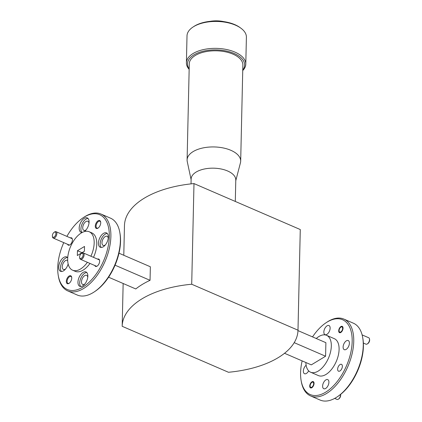 <?xml version="1.0" encoding="UTF-8"?>
<svg xmlns="http://www.w3.org/2000/svg" width="422" height="422" viewBox="0 0 422 422"><rect width="100%" height="100%" fill="white"/><g stroke="black" fill="none" stroke-linecap="round" stroke-linejoin="round"><path stroke-width="0.63" d="M192.933 27.092L193.851 26.486A28.585 14.527 1.3 0 1 234.817 24.634A28.585 14.527 1.3 0 1 239.991 27.535L240.878 28.184A29.698 15.092 -178.7 0 0 235.502 25.172A29.698 15.092 -178.7 0 0 192.933 27.092A29.698 15.092 -178.7 0 0 187.009 35.87L186.403 62.788A29.698 15.092 1.3 0 1 203.525 49.569A29.698 15.092 1.3 0 1 234.89 52.091A29.698 15.092 1.3 0 1 245.789 64.133A29.698 15.092 1.3 0 1 242.74 70.574M242.75 70.084A28.585 14.527 -178.7 0 0 234.163 53.478A28.585 14.527 -178.7 0 0 199.59 52.275A28.585 14.527 -178.7 0 0 189.167 68.865M189.156 69.361A29.698 15.092 1.3 0 1 186.403 62.788M235.302 201.442L235.787 180.03A22.329 11.347 -178.7 0 0 227.59 170.973A22.329 11.347 -178.7 0 0 204.011 169.08A22.329 11.347 -178.7 0 0 191.134 179.018L191.024 183.876M235.771 180.711L240.45 162.792A26.797 13.62 -178.7 0 0 240.682 161.167A26.797 13.62 -178.7 0 0 230.85 150.301A26.797 13.62 -178.7 0 0 202.555 148.027A26.797 13.62 -178.7 0 0 187.099 159.954A26.797 13.62 -178.7 0 0 187.257 161.589L191.119 179.698M240.682 161.167L242.861 65.03A26.797 13.62 -178.7 0 0 233.028 54.164A26.797 13.62 -178.7 0 0 204.733 51.89A26.797 13.62 -178.7 0 0 189.283 63.812L187.099 159.954M223.971 21.649A19.539 9.928 -178.7 0 0 210.119 21.332M310.624 395.941L320.129 400.056A41.873 22.503 -66.6 0 0 335.933 397.677A41.873 22.503 -66.6 0 0 337.104 396.933A41.873 22.503 -66.6 0 0 362.72 337.695A41.873 22.503 -66.6 0 0 353.372 323.189L343.861 319.079A41.873 22.503 113.4 0 1 352.106 353.768A41.873 22.503 113.4 0 1 326.428 393.562A41.873 22.503 113.4 0 1 310.624 395.941A41.873 22.503 113.4 0 1 301.276 381.435L301.102 380.428A40.755 21.902 -66.6 0 0 325.584 392.228A40.755 21.902 -66.6 0 0 352.17 341.535A40.755 21.902 -66.6 0 0 327.177 322.044A40.755 21.902 -66.6 0 0 326.037 322.767A40.755 21.902 -66.6 0 0 312.533 336.898M305.881 362.519A20.098 10.803 -66.6 0 0 310.624 372.22L318.399 375.585A20.098 10.803 -66.6 0 0 325.984 374.441A20.098 10.803 -66.6 0 0 338.312 355.34A20.098 10.803 -66.6 0 0 334.356 338.692L326.581 335.326A20.098 10.803 -66.6 0 0 318.995 336.466A20.098 10.803 -66.6 0 0 316.263 338.513M310.624 372.22A20.098 10.803 -66.6 0 0 318.209 371.08A20.098 10.803 -66.6 0 0 330.537 351.974A20.098 10.803 -66.6 0 0 326.581 335.326M302.147 360.905A40.755 21.902 -66.6 0 0 301.102 380.428M326.037 322.767L326.892 322.202A41.873 22.503 113.4 0 1 328.063 321.458A41.873 22.503 113.4 0 1 343.861 319.079M339.926 370.975A3.74 2.01 -66.6 0 0 342.221 367.42A3.74 2.01 -66.6 0 0 341.482 364.323A3.74 2.01 -66.6 0 0 340.069 364.534A3.74 2.01 -66.6 0 0 337.774 368.089A3.74 2.01 -66.6 0 0 338.513 371.186A3.74 2.01 -66.6 0 0 339.926 370.975M311.826 387.712A3.434 1.846 -66.6 0 0 313.931 384.453A3.434 1.846 -66.6 0 0 313.256 381.609A3.434 1.846 -66.6 0 0 311.958 381.804A3.434 1.846 -66.6 0 0 309.853 385.064A3.434 1.846 -66.6 0 0 310.529 387.908A3.434 1.846 -66.6 0 0 311.826 387.712M340.797 332.473A3.434 1.846 -66.6 0 0 342.907 329.207A3.434 1.846 -66.6 0 0 342.226 326.364A3.434 1.846 -66.6 0 0 340.934 326.559A3.434 1.846 -66.6 0 0 338.824 329.825A3.434 1.846 -66.6 0 0 339.504 332.668A3.434 1.846 -66.6 0 0 340.797 332.473M346.156 349.39A4.969 2.669 -66.6 0 0 349.205 344.668A4.969 2.669 -66.6 0 0 348.224 340.554A4.969 2.669 -66.6 0 0 346.351 340.834A4.969 2.669 -66.6 0 0 343.302 345.56A4.969 2.669 -66.6 0 0 344.278 349.674A4.969 2.669 -66.6 0 0 346.156 349.39M325.668 388.456A4.969 2.669 -66.6 0 0 328.717 383.73A4.969 2.669 -66.6 0 0 327.736 379.615A4.969 2.669 -66.6 0 0 325.863 379.9A4.969 2.669 -66.6 0 0 322.814 384.621A4.969 2.669 -66.6 0 0 323.795 388.736A4.969 2.669 -66.6 0 0 325.668 388.456M306.129 365.22A4.969 2.669 -66.6 0 0 303.481 369.957A4.969 2.669 -66.6 0 0 304.536 373.723A4.969 2.669 -66.6 0 0 306.409 373.438A4.969 2.669 -66.6 0 0 308.656 370.848M326.897 334.377A4.969 2.669 -66.6 0 0 329.941 329.656A4.969 2.669 -66.6 0 0 328.965 325.536A4.969 2.669 -66.6 0 0 327.092 325.821A4.969 2.669 -66.6 0 0 324.043 330.542A4.969 2.669 -66.6 0 0 325.019 334.657A4.969 2.669 -66.6 0 0 326.897 334.377M300.274 229.631A87.929 44.685 -178.7 0 0 300.274 229.589A87.929 44.685 -178.7 0 0 300.279 229.542L193.988 183.581A87.929 44.685 -178.7 0 0 144.308 198.161A87.929 44.685 -178.7 0 0 124.464 225.596A87.929 44.685 -178.7 0 0 124.464 225.643L123.788 255.278L124.464 225.596M108.602 277.207L135.778 288.954A87.929 44.685 1.3 0 1 142.351 284.396A87.929 44.685 1.3 0 1 150.047 280.319L150.359 266.767L118.983 253.2M191.704 284.238A87.929 44.685 -178.7 0 0 142.024 298.818A87.929 44.685 -178.7 0 0 122.18 326.253A87.929 44.685 -178.7 0 0 122.18 326.301L228.466 372.267A87.929 44.685 -178.7 0 0 297.99 330.247A87.929 44.685 -178.7 0 0 297.995 330.199L191.704 284.238L193.988 183.581M67.763 290.911L77.268 295.025A41.873 22.503 -66.6 0 0 93.072 292.646A41.873 22.503 -66.6 0 0 94.243 291.903A41.873 22.503 -66.6 0 0 119.859 232.67A41.873 22.503 -66.6 0 0 110.511 218.163L101 214.049A41.873 22.503 113.4 0 1 109.245 248.737A41.873 22.503 113.4 0 1 83.561 288.532A41.873 22.503 113.4 0 1 67.763 290.911A41.873 22.503 113.4 0 1 58.41 276.41L58.241 275.397A40.755 21.902 -66.6 0 0 82.723 287.197A40.755 21.902 -66.6 0 0 109.309 236.505A40.755 21.902 -66.6 0 0 84.316 217.019A40.755 21.902 -66.6 0 0 83.176 217.741A40.755 21.902 -66.6 0 0 66.898 236.389M63.759 242.634A40.755 21.902 -66.6 0 0 58.241 275.397M83.176 217.741L84.031 217.172A41.873 22.503 113.4 0 1 85.202 216.428A41.873 22.503 113.4 0 1 101 214.049M70.326 237.876A3.993 2.147 113.4 0 1 72.373 239.211A3.993 2.147 113.4 0 1 72.426 239.96A3.993 2.147 113.4 0 1 69.931 244.855A3.993 2.147 113.4 0 1 67.557 244.28M100.726 222.842A4.299 2.31 113.4 0 1 98.041 228.112A4.299 2.31 113.4 0 1 95.282 226.134A4.299 2.31 113.4 0 1 97.772 221.001A4.299 2.31 113.4 0 1 100.668 222.03A4.299 2.31 113.4 0 1 100.726 222.842M100.705 222.299A3.74 2.01 -66.6 0 0 99.919 221.239A3.74 2.01 -66.6 0 0 98.511 221.455A3.74 2.01 -66.6 0 0 96.068 226.108A3.74 2.01 -66.6 0 0 96.949 228.107A3.74 2.01 -66.6 0 0 98.263 227.954M97.566 259.108A3.993 2.147 113.4 0 1 99.613 260.443A3.993 2.147 113.4 0 1 99.661 261.197A3.993 2.147 113.4 0 1 97.171 266.092A3.993 2.147 113.4 0 1 94.797 265.517M71.751 278.082A4.299 2.31 113.4 0 1 69.066 283.357A4.299 2.31 113.4 0 1 66.312 281.374A4.299 2.31 113.4 0 1 68.797 276.246A4.299 2.31 113.4 0 1 71.698 277.275A4.299 2.31 113.4 0 1 71.751 278.082M71.735 277.544A3.74 2.01 -66.6 0 0 70.949 276.484A3.74 2.01 -66.6 0 0 69.535 276.695A3.74 2.01 -66.6 0 0 67.098 281.347A3.74 2.01 -66.6 0 0 67.979 283.352A3.74 2.01 -66.6 0 0 69.287 283.194M67.736 257.752A7.818 4.199 -66.6 0 0 66.745 256.956A7.818 4.199 -66.6 0 0 63.796 257.404A7.818 4.199 -66.6 0 0 59.001 264.831A7.818 4.199 -66.6 0 0 60.541 271.304A7.818 4.199 -66.6 0 0 63.49 270.861A7.818 4.199 -66.6 0 0 68.148 263.972M67.531 257.515A7.818 4.199 -66.6 0 0 65.526 258.148A7.818 4.199 -66.6 0 0 60.953 264.747A7.818 4.199 -66.6 0 0 61.485 271.499M82.749 285.879A7.818 4.199 -66.6 0 0 87.544 278.446A7.818 4.199 -66.6 0 0 86.009 271.974A7.818 4.199 -66.6 0 0 83.055 272.417A7.818 4.199 -66.6 0 0 78.265 279.844A7.818 4.199 -66.6 0 0 79.8 286.322A7.818 4.199 -66.6 0 0 82.749 285.879M86.79 272.528A7.818 4.199 -66.6 0 0 84.785 273.166A7.818 4.199 -66.6 0 0 80.217 279.76A7.818 4.199 -66.6 0 0 80.744 286.512M103.237 246.817A7.818 4.199 -66.6 0 0 108.032 239.385A7.818 4.199 -66.6 0 0 106.492 232.912A7.818 4.199 -66.6 0 0 103.543 233.355A7.818 4.199 -66.6 0 0 98.748 240.783A7.818 4.199 -66.6 0 0 100.288 247.26A7.818 4.199 -66.6 0 0 103.237 246.817M107.278 233.466A7.818 4.199 -66.6 0 0 105.273 234.105A7.818 4.199 -66.6 0 0 100.7 240.698A7.818 4.199 -66.6 0 0 101.233 247.45M84.221 231.646A7.818 4.199 -66.6 0 0 88.815 224.193A7.818 4.199 -66.6 0 0 87.233 217.894A7.818 4.199 -66.6 0 0 84.284 218.338A7.818 4.199 -66.6 0 0 79.489 225.77A7.818 4.199 -66.6 0 0 81.029 232.242A7.818 4.199 -66.6 0 0 82.322 232.416M88.019 218.454A7.818 4.199 -66.6 0 0 86.014 219.087A7.818 4.199 -66.6 0 0 81.441 225.686A7.818 4.199 -66.6 0 0 81.974 232.432M90.904 256.228A20.936 11.252 -66.6 0 0 89.237 231.773A20.936 11.252 -66.6 0 0 81.335 232.96A20.936 11.252 -66.6 0 0 68.491 252.857A20.936 11.252 -66.6 0 0 72.616 270.201L75.206 271.325A20.936 11.252 -66.6 0 0 83.108 270.133A20.936 11.252 -66.6 0 0 89.986 263.433M72.616 270.201A20.936 11.252 -66.6 0 0 80.518 269.014A20.936 11.252 -66.6 0 0 87.396 262.315M86.135 229.842A4.969 2.669 113.4 0 1 85.761 230.095A4.969 2.669 113.4 0 1 83.888 230.375A4.969 2.669 113.4 0 1 82.907 226.261A4.969 2.669 113.4 0 1 85.956 221.539A4.969 2.669 113.4 0 1 87.834 221.255A4.969 2.669 113.4 0 1 88.979 223.259M105.394 244.855A4.969 2.669 113.4 0 1 105.02 245.113A4.969 2.669 113.4 0 1 103.147 245.393A4.969 2.669 113.4 0 1 102.166 241.278A4.969 2.669 113.4 0 1 105.215 236.552A4.969 2.669 113.4 0 1 107.093 236.273A4.969 2.669 113.4 0 1 108.238 238.277M84.906 283.916A4.969 2.669 113.4 0 1 84.537 284.175A4.969 2.669 113.4 0 1 82.659 284.454A4.969 2.669 113.4 0 1 81.683 280.34A4.969 2.669 113.4 0 1 84.727 275.619A4.969 2.669 113.4 0 1 86.605 275.334A4.969 2.669 113.4 0 1 87.755 277.338M65.647 268.904A4.969 2.669 113.4 0 1 65.278 269.157A4.969 2.669 113.4 0 1 63.4 269.442A4.969 2.669 113.4 0 1 62.424 265.322A4.969 2.669 113.4 0 1 65.468 260.601A4.969 2.669 113.4 0 1 67.346 260.316A4.969 2.669 113.4 0 1 67.689 260.527M82.016 252.699L77.448 250.721L77.337 255.526L84.405 251.254L84.511 246.448L77.448 250.721M115.058 265.19L150.047 280.319M119.859 232.67L120.033 233.677A40.755 21.902 113.4 0 1 95.098 291.333L94.243 291.903M93.499 257.351A20.936 11.252 -66.6 0 0 91.827 232.891L89.237 231.773M122.18 326.253L123.15 283.494L122.18 326.211M300.279 229.542L297.995 330.199M294.203 342.659L325.584 356.231L311.309 364.866L284.523 353.283M325.584 356.231L325.889 342.68L297.979 330.605M362.72 337.695L362.894 338.708A40.755 21.902 113.4 0 1 337.959 396.363L337.104 396.933M245.789 64.133L246.401 37.215A29.698 15.092 -178.7 0 0 240.878 28.184M369.498 338.966L369.603 339.599A2.79 1.498 113.4 0 1 369.64 340.127A2.79 1.498 113.4 0 1 367.9 343.55L367.362 343.904A3.487 1.873 -66.6 0 0 369.54 339.626A3.487 1.873 -66.6 0 0 369.498 338.966A3.487 1.873 -66.6 0 0 368.717 337.758L362.118 334.904M342.632 328.448A2.79 1.498 -66.6 0 0 340.844 327.161A2.79 1.498 -66.6 0 0 339.098 330.584A2.79 1.498 -66.6 0 0 339.135 331.112A2.79 1.498 -66.6 0 0 341.018 331.776A2.79 1.498 -66.6 0 0 342.632 328.448M363.358 343.044L365.948 344.167A3.487 1.873 -66.6 0 0 367.362 343.904M340.633 394.844A2.79 1.498 113.4 0 1 340.67 395.372A2.79 1.498 113.4 0 1 338.924 398.79L338.391 399.149A3.487 1.873 -66.6 0 0 340.57 394.871A3.487 1.873 -66.6 0 0 340.559 394.459L340.633 394.844M313.657 383.688A2.79 1.498 -66.6 0 0 311.869 382.406A2.79 1.498 -66.6 0 0 310.128 385.829A2.79 1.498 -66.6 0 0 310.159 386.352A2.79 1.498 -66.6 0 0 312.043 387.021A2.79 1.498 -66.6 0 0 313.657 383.688M334.657 398.405L336.978 399.407A3.487 1.873 -66.6 0 0 338.391 399.149M55.894 233.598A2.79 1.498 -66.6 0 0 54.1 232.316A2.79 1.498 -66.6 0 0 52.36 235.74A2.79 1.498 -66.6 0 0 52.397 236.262A2.79 1.498 -66.6 0 0 54.28 236.932A2.79 1.498 -66.6 0 0 55.894 233.598M54.1 232.316L54.638 231.963A3.487 1.873 113.4 0 1 56.052 231.699A3.487 1.873 113.4 0 1 56.875 233.566A3.487 1.873 113.4 0 1 55.588 236.995A3.487 1.873 113.4 0 1 53.283 238.103A3.487 1.873 113.4 0 1 52.502 236.895L52.397 236.262M83.129 254.835A2.79 1.498 -66.6 0 0 81.34 253.553A2.79 1.498 -66.6 0 0 79.594 256.972A2.79 1.498 -66.6 0 0 79.631 257.499A2.79 1.498 -66.6 0 0 81.515 258.169A2.79 1.498 -66.6 0 0 83.129 254.835M81.34 253.553L81.873 253.195A3.487 1.873 113.4 0 1 83.287 252.936A3.487 1.873 113.4 0 1 84.11 254.804A3.487 1.873 113.4 0 1 82.828 258.232A3.487 1.873 113.4 0 1 80.518 259.34A3.487 1.873 113.4 0 1 79.737 258.132L79.631 257.499M300.274 229.589L297.99 330.247M340.844 327.161L341.377 326.807M339.135 331.112L339.241 331.745M311.869 382.406L312.401 382.047M310.159 386.352L310.27 386.985M72.241 238.699L56.052 231.699M69.472 245.108L53.283 238.103M99.476 259.936L83.287 252.936M96.707 266.34L80.518 259.34"/></g></svg>
